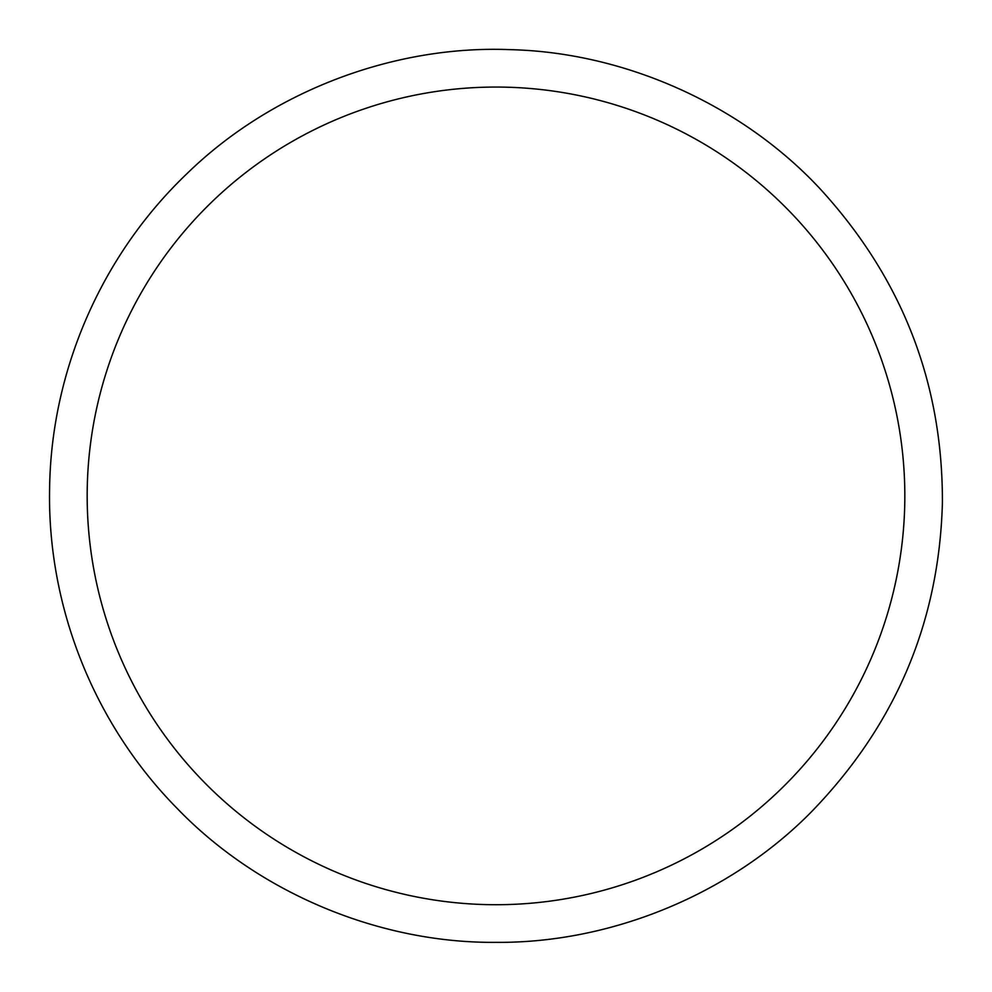 <?xml version="1.0" encoding="UTF-8"?>
<svg xmlns="http://www.w3.org/2000/svg" width="992" height="992" viewBox="0 0 992 992"><rect width="100%" height="100%" fill="white"/><g stroke="black" fill="none" stroke-linecap="round" stroke-linejoin="round"><path stroke-width="0.74" stroke-dasharray="4.96 3.72" d=""/><path stroke-width="1.49" d="M496 904.716A408.828 408.828 0 0 0 850.057 291.474A408.828 408.828 0 0 0 141.943 291.474A408.828 408.828 0 0 0 496 904.716M496 942.35C609.1 943.318 727.843 895.838 809.881 813.403C894.945 726.479 939.114 622.988 942.4 502.907C942.896 382.776 901.988 277.946 819.702 188.393C740.292 103.416 623.1 52.229 510.024 49.65C394.841 44.975 272.031 90.694 187.066 173.563C100.886 255.614 51.014 371.727 49.6 488.882C47.331 606.013 93.533 723.639 177.097 808.356C259.42 893.854 380.73 943.404 496 942.35"/></g></svg>
